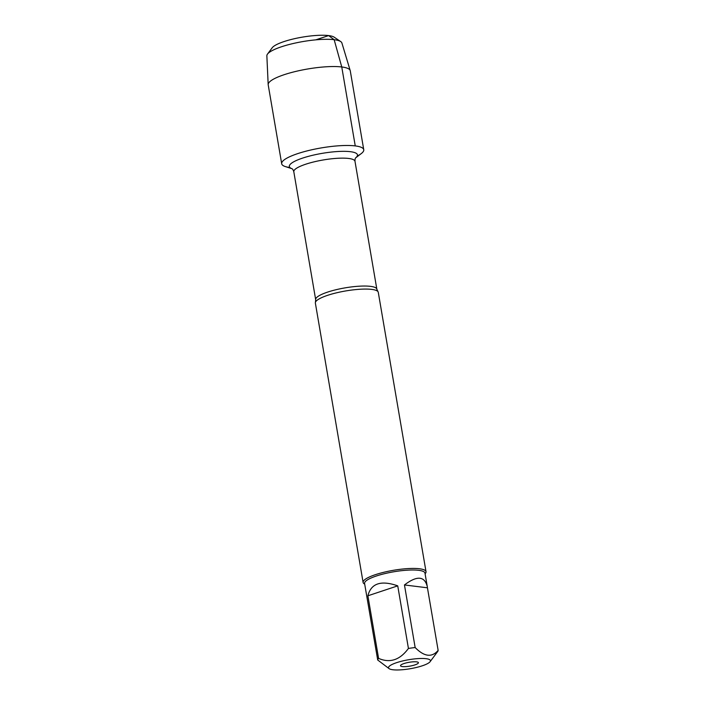 <?xml version="1.0" encoding="UTF-8"?>
<svg xmlns="http://www.w3.org/2000/svg" width="705" height="705" viewBox="0 0 705 705"><rect width="100%" height="100%" fill="white"/><g stroke="black" fill="none" stroke-linecap="round" stroke-linejoin="round"><path stroke-width="1.06" d="M426.023 571.684L378.277 292.328A31.91 6.856 170.3 0 0 377.898 291.544A31.91 6.856 170.3 0 0 371.755 289.402A31.91 6.856 170.3 0 0 337.951 292.487A31.91 6.856 170.3 0 0 315.452 302.225A31.91 6.856 170.3 0 0 315.364 303.079L363.11 582.436A31.91 6.856 -9.7 0 1 383.881 572.266A31.91 6.856 -9.7 0 1 419.51 568.759A31.91 6.856 -9.7 0 1 426.023 571.684A31.91 6.856 -9.7 0 1 425.512 573.297L425.097 573.844M355.25 145.909A41.621 8.936 -9.7 0 1 361.233 153.611L355.673 157.841A34.545 7.42 -9.7 0 0 350.394 151.69A34.545 7.42 -9.7 0 0 306.243 156.968A34.545 7.42 -9.7 0 0 291.985 168.707L285.358 166.583A41.621 8.936 -9.7 0 1 301.546 152.421A41.621 8.936 -9.7 0 1 355.25 145.909L341.758 66.975L334.161 39.7L328.618 35.585L315.805 39.85M364.705 584.172L364.132 583.784A31.91 6.856 -9.7 0 1 363.11 582.436M416.567 661.854A9.077 1.948 -9.7 0 1 418.303 662.462A9.077 1.948 -9.7 0 1 409.799 666.137A9.077 1.948 -9.7 0 1 400.555 665.494A9.077 1.948 -9.7 0 1 406.97 662.726A9.077 1.948 -9.7 0 1 416.567 661.854M392.852 669.75A21.265 4.565 170.3 0 0 414.364 667.926A21.265 4.565 170.3 0 0 430.085 661.713A21.265 4.565 170.3 0 0 414.487 658.911A21.265 4.565 170.3 0 0 389.186 668.701A21.265 4.565 170.3 0 0 392.852 669.75M427.442 587.803L427.265 586.498C424.56 575.994 416.955 575.474 404.458 584.956L427.442 587.803L438.14 650.389C431.892 657.712 424.234 656.76 415.157 647.542A30.632 6.583 170.3 0 0 408.433 648.45C399.902 660.021 389.953 663.335 378.585 658.382A30.632 6.583 170.3 0 0 377.713 660.003L389.186 668.701M404.458 584.956L415.157 647.542M397.735 585.855C381.026 580.021 371.077 583.335 367.887 595.787L397.735 585.855L408.433 648.45M367.887 595.787L378.585 658.382M430.085 661.713L437.629 651.587A30.632 6.583 170.3 0 0 438.14 650.389M377.713 660.003L364.582 583.449A30.632 6.583 -9.7 0 1 384.516 573.685A30.632 6.583 -9.7 0 1 418.717 570.319A30.632 6.583 -9.7 0 1 424.974 573.121L427.265 586.498M289.922 167.526A41.621 8.936 -9.7 0 1 281.692 163.754A41.621 8.936 -9.7 0 1 321.216 147.927A41.621 8.936 -9.7 0 1 363.754 149.724A41.621 8.936 -9.7 0 1 357.25 156.016M281.692 163.754L268.2 84.811A41.621 8.936 -9.7 0 1 268.173 84.574A41.621 8.936 -9.7 0 1 307.724 68.984A41.621 8.936 -9.7 0 1 350.2 70.553A41.621 8.936 -9.7 0 1 350.262 70.782L363.754 149.724M350.2 70.553L341.89 42.979A38.07 8.178 170.3 0 0 340.718 41.577A38.07 8.178 170.3 0 0 303.035 41.542A38.07 8.178 170.3 0 0 267.495 54.091A38.07 8.178 170.3 0 0 266.86 55.801L268.173 84.574M267.495 54.091L272.209 47.764A32.21 6.918 -9.7 0 1 302.278 37.145A32.21 6.918 -9.7 0 1 334.17 37.171L340.718 41.577M315.452 302.225L315.673 299.66A31.038 6.662 -9.7 0 1 335.862 289.764A31.038 6.662 -9.7 0 1 370.513 286.362A31.038 6.662 -9.7 0 1 376.849 289.2L377.898 291.544M376.849 289.2L354.985 161.304A31.038 6.662 170.3 0 0 348.649 158.458A31.038 6.662 170.3 0 0 313.998 161.868A31.038 6.662 170.3 0 0 293.809 171.764C293.254 170.002 292.619 168.971 291.914 168.662M315.673 299.66L293.809 171.764M354.985 161.304C354.923 159.462 355.179 158.281 355.743 157.753"/></g></svg>
